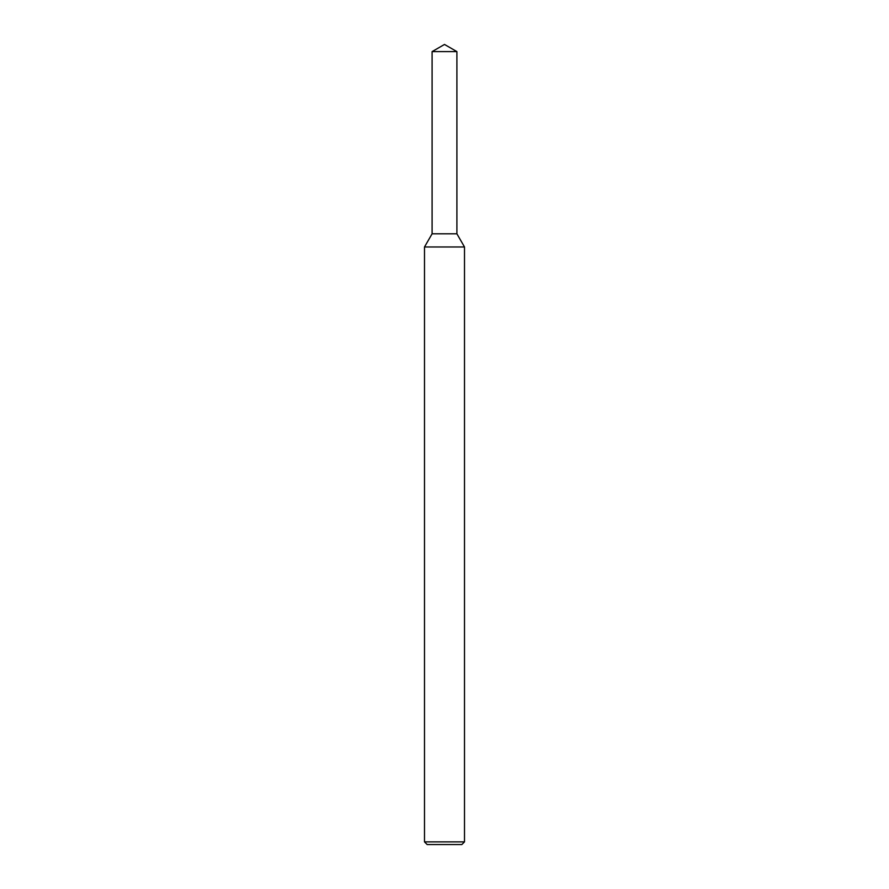 <?xml version="1.0" encoding="UTF-8"?>
<svg xmlns="http://www.w3.org/2000/svg" width="889" height="889" viewBox="0 0 889 889"><rect width="100%" height="100%" fill="white"/><g stroke="black" fill="none" stroke-linecap="round" stroke-linejoin="round"><path stroke-width="1.33" d="M432.098 51.606L432.098 233.807L456.902 233.807L464.503 246.975L424.498 246.975L432.098 233.807L456.902 233.807L456.902 51.606L432.098 51.606L444.5 44.45L456.902 51.606M464.503 841.883L461.836 844.55L427.164 844.55L424.498 841.883L464.503 841.883L464.503 246.975M424.498 841.883L424.498 246.975"/></g></svg>

